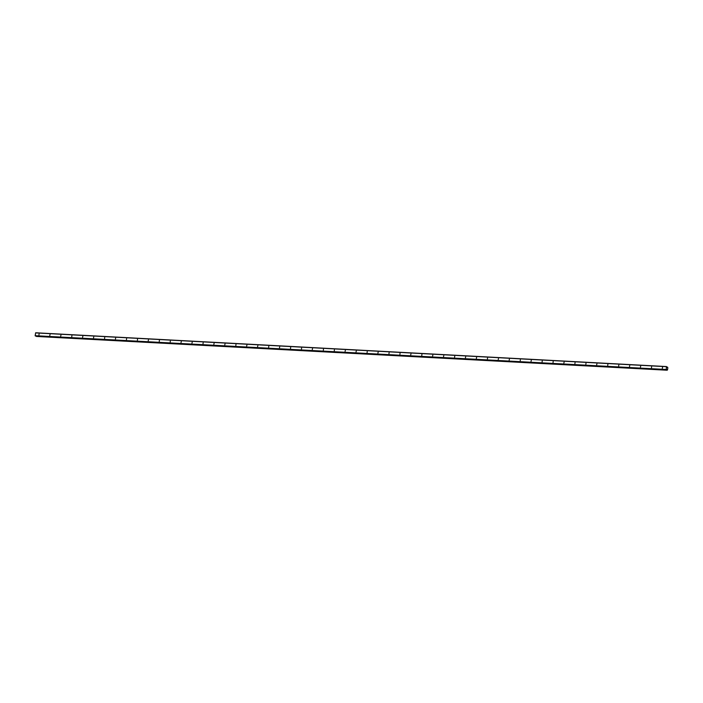 <?xml version="1.0" encoding="UTF-8"?>
<svg xmlns="http://www.w3.org/2000/svg" width="703" height="703" viewBox="0 0 703 703"><rect width="100%" height="100%" fill="white"/><g stroke="black" fill="none" stroke-linecap="round" stroke-linejoin="round"><path stroke-width="1.05" d="M39.087 334.057L38.946 334.927L39.087 334.057M50.027 334.646L49.772 335.48L50.027 334.646M60.959 335.234L60.704 336.069L60.959 335.234M71.899 335.814L71.768 336.684L71.899 335.814M82.84 336.403L82.585 337.238L82.84 336.403M93.78 336.983L93.517 337.827L93.78 336.983M104.712 337.572L104.58 338.442L104.712 337.572M115.652 338.161L115.397 338.995L115.652 338.161M126.593 338.741L126.452 339.611L126.593 338.741M137.533 339.329L137.393 340.199L137.533 339.329M148.465 339.918L148.21 340.753L148.465 339.918M159.405 340.498L159.265 341.368L159.405 340.498M170.346 341.087L170.205 341.957L170.346 341.087M181.286 341.676L181.023 342.51L181.286 341.676M192.218 342.256L191.963 343.099L192.218 342.256M203.158 342.844L203.018 343.714L203.158 342.844M214.099 343.433L213.844 344.268L214.099 343.433M225.03 344.013L224.775 344.857L225.03 344.013M235.971 344.602L235.839 345.472L235.971 344.602M246.911 345.191L246.656 346.025L246.911 345.191M257.852 345.771L257.588 346.614L257.852 345.771M268.783 346.359L268.651 347.229L268.783 346.359M279.724 346.948L279.469 347.783L279.724 346.948M290.664 347.528L290.524 348.398L290.664 347.528M301.605 348.117L301.464 348.987L301.605 348.117M312.536 348.706L312.281 349.54L312.536 348.706M323.477 349.286L323.336 350.156L323.477 349.286M334.417 349.874L334.276 350.744L334.417 349.874M345.358 350.463L345.094 351.298L345.358 350.463M356.289 351.043L356.034 351.887L356.289 351.043M367.23 351.632L367.089 352.502L367.23 351.632M378.17 352.221L377.915 353.055L378.17 352.221M389.102 352.801L388.97 353.671L389.102 352.801M400.042 353.389L399.91 354.259L400.042 353.389M410.983 353.978L410.728 354.813L410.983 353.978M421.923 354.558L421.782 355.428L421.923 354.558M432.855 355.147L432.6 355.982L432.855 355.147M443.795 355.736L443.54 356.57L443.795 355.736M454.736 356.316L454.595 357.186L454.736 356.316M465.676 356.904L465.412 357.739L465.676 356.904M476.608 357.484L476.353 358.328L476.608 357.484M487.548 358.073L487.407 358.943L487.548 358.073M498.489 358.662L498.234 359.497L498.489 358.662M509.42 359.242L509.165 360.085L509.42 359.242M520.361 359.831L520.229 360.701L520.361 359.831M531.301 360.419L531.046 361.254L531.301 360.419M542.241 360.999L542.101 361.869L542.241 360.999M553.173 361.588L553.041 362.458L553.173 361.588M564.114 362.177L563.859 363.012L564.114 362.177M575.054 362.757L574.913 363.627L575.054 362.757M585.994 363.346L585.854 364.216L585.994 363.346M596.926 363.934L596.671 364.769L596.926 363.934M607.867 364.514L607.726 365.384L607.867 364.514M618.807 365.103L618.666 365.973L618.807 365.103M629.747 365.692L629.484 366.527L629.747 365.692M640.679 366.272L640.424 367.115L640.679 366.272M651.619 366.861L651.479 367.731L651.619 366.861M662.56 367.449L662.305 368.284L662.56 367.449M666.453 366.562L35.686 332.783L35.15 335.7L666.251 369.787L666.453 366.562L667.85 367.748L667.499 369.875L667.085 370.182L666.655 369.374L666.251 369.787M36.231 336.043L667.173 370.217M36.257 336.21L667.024 369.989L36.275 336.219M36.292 336.289L667.059 370.068L36.292 336.324M35.598 332.897L666.356 366.676M35.203 335.876L665.961 369.655M35.15 335.7L665.917 369.479M666.901 367.212L667.419 367.238M667.534 367.124L666.866 367.08L667.516 367.151M36.398 336.438L667.165 370.217M36.328 336.403L667.085 370.182M36.24 336.131L666.998 369.91M35.466 335.999L666.224 369.778"/></g></svg>
